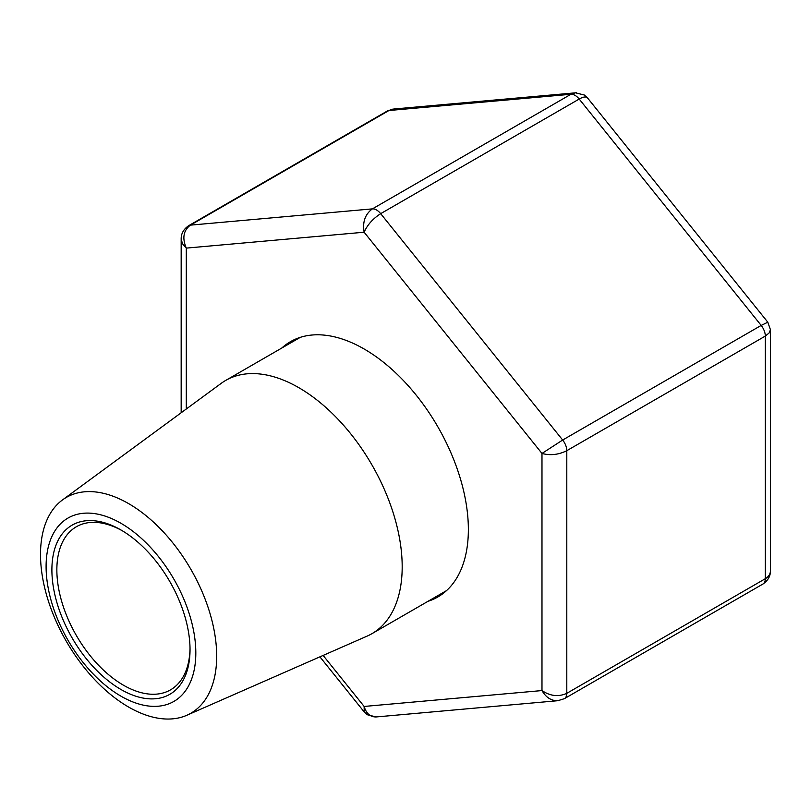 <?xml version="1.0" encoding="UTF-8"?>
<svg xmlns="http://www.w3.org/2000/svg" width="811" height="811" viewBox="0 0 811 811"><rect width="100%" height="100%" fill="white"/><g stroke="black" fill="none" stroke-linecap="round" stroke-linejoin="round"><path stroke-width="1.22" d="M128.594 503.601A124.58 71.926 60 0 1 211.012 616.989A124.58 71.926 60 0 1 186.804 715.282A124.58 71.926 60 0 1 66.309 641.288A124.58 71.926 60 0 1 62.477 499.941A124.58 71.926 60 0 1 128.594 503.601M62.477 499.941L221.18 383.37A146.223 84.425 60 0 1 225.681 380.43A146.223 84.425 60 0 1 298.793 387.668A146.223 84.425 60 0 1 394.318 516.526A146.223 84.425 60 0 1 371.904 633.695A146.223 84.425 60 0 1 367.109 636.118L186.804 715.282M120.961 523.298A105.866 61.119 60 0 1 185.79 690.384A105.866 61.119 60 0 1 56.131 615.529A105.866 61.119 60 0 1 120.961 523.298M120.961 529.978L120.961 529.978A97.675 56.395 60 0 1 190.027 649.611A97.675 56.395 60 0 1 120.961 689.492A97.675 56.395 60 0 1 51.894 569.859A97.675 56.395 60 0 1 120.961 529.978M190.017 648.161A94.167 54.367 60 0 1 170.523 689.857A94.167 54.367 60 0 1 76.356 635.489A94.167 54.367 60 0 1 76.356 526.755A94.167 54.367 60 0 1 122.208 530.718M281.762 348.051A147.389 85.094 60 0 1 290.45 341.684A147.389 85.094 60 0 1 404.02 381.18A147.389 85.094 60 0 1 468.363 529.502A147.389 85.094 60 0 1 437.839 596.977A147.389 85.094 60 0 1 427.985 601.316M576.408 92.748L393.72 109.019L388.956 110.519L190.433 225.134C183.418 230.436 182.039 238.089 186.297 248.105L186.297 408.987M575.445 92.789L570.934 94.269L388.956 110.519A11.699 6.752 -120 0 0 387.242 111.046L392.656 109.161M587.519 97.928L767.804 322.2L761.174 325.424A11.699 6.752 -120 0 1 765.31 336.078L769.112 333.007L770.45 329.722L770.45 570.741C770.369 574.046 768.656 576.702 765.31 578.709L765.31 336.078L566.798 450.693A11.699 6.752 -120 0 0 562.662 440.028L380.683 213.658A11.699 6.752 -120 0 0 372.411 208.873L190.433 225.134A11.699 6.752 -120 0 0 188.72 225.661C183.631 229.148 181.106 233.588 181.167 238.992L182.495 243.756L186.297 248.105L364.139 232.22C362.385 221.981 365.143 214.195 372.411 208.873L570.934 94.269A11.699 6.752 -120 0 1 579.196 99.043L380.683 213.658C372.908 218.686 367.393 224.87 364.139 232.22L541.981 453.45L562.662 440.028L761.174 325.424L579.196 99.043C583.291 96.752 586.059 96.377 587.509 97.918L584.336 95.019L575.425 92.809M323.123 655.43L364.139 706.452L364.2 711.936M376.162 716.944L557.887 700.704C551.287 700.886 545.985 697.501 541.981 690.567L364.139 706.452C366.288 713.558 370.303 717.056 376.162 716.944L367.322 714.744L364.109 711.815L319.909 656.839M557.897 700.704L558.961 700.562M564.395 698.666A11.699 6.752 -120 0 0 566.798 693.324L566.798 450.693C558.526 454.768 550.253 455.691 541.981 453.45L541.981 690.567C550.253 696.152 558.526 697.065 566.798 693.324L765.31 578.709A11.699 6.752 -120 0 1 762.918 584.052C767.987 580.575 770.501 576.134 770.45 570.741M371.904 633.695L446.516 590.621M225.681 380.43L300.293 337.356M188.72 225.661L387.242 111.046M181.167 238.992L181.167 412.758M770.45 329.722L767.794 322.2M557.887 700.694L564.375 698.677L762.887 584.062"/></g></svg>
